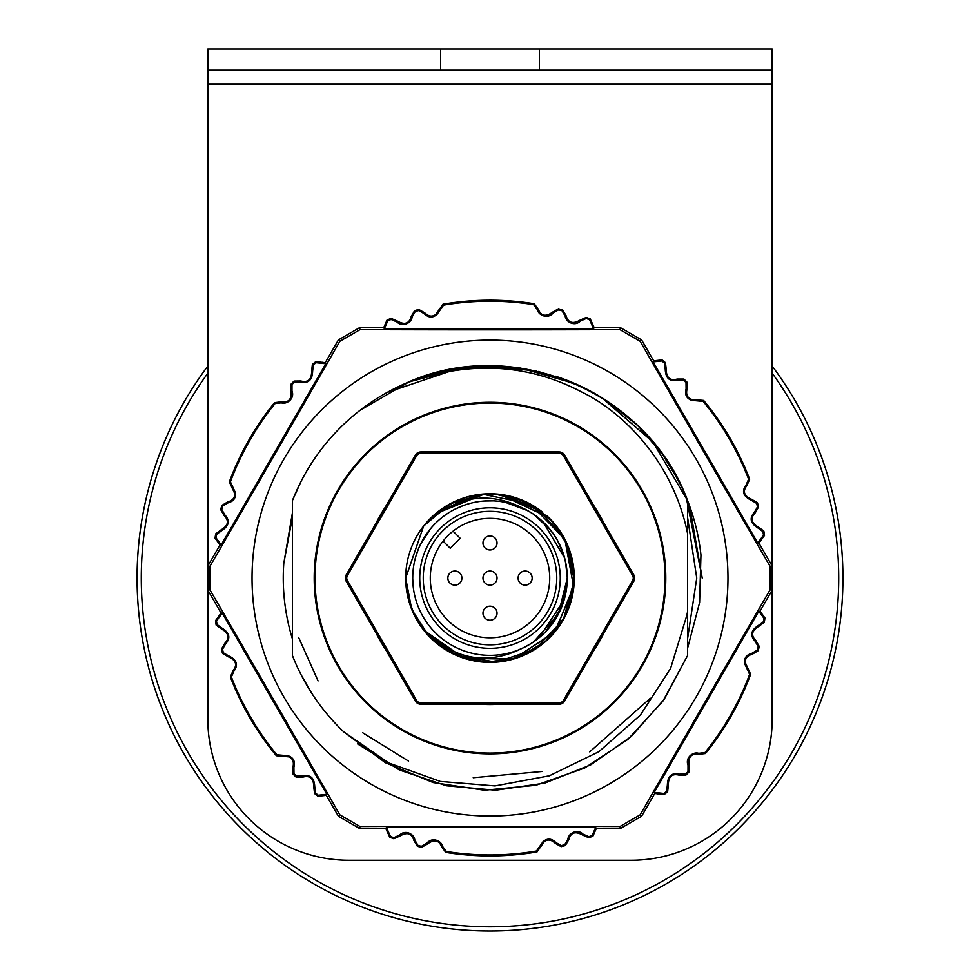 <?xml version="1.0" encoding="UTF-8"?>
<svg xmlns="http://www.w3.org/2000/svg" width="980" height="980" viewBox="0 0 980 980"><rect width="100%" height="100%" fill="white"/><g stroke="black" fill="none" stroke-linecap="round" stroke-linejoin="round"><path stroke-width="1.47" d="M665.004 578.077A175.004 175.004 0 0 1 402.498 729.635A175.004 175.004 0 0 1 402.498 426.521A175.004 175.004 0 0 1 665.004 578.077M665.788 578.077A175.788 175.788 0 0 1 402.106 730.321A175.788 175.788 0 0 1 402.106 425.835A175.788 175.788 0 0 1 665.788 578.077M406.124 383.131C469.04 360.456 527.767 363.507 582.279 392.306C621.871 411.539 672.795 460.563 687.519 533.304L687.519 500.474C647.964 391.351 511.254 334.486 406.124 383.131A212.219 212.219 0 0 0 292.481 500.462L292.481 655.694L296.413 665.053L292.481 655.694A212.219 212.219 0 0 0 343.747 731.864L385.361 762.71L433.16 782.555L484.328 790.223L535.84 785.286L584.68 768.014L627.874 739.422L662.823 701.251L687.519 655.694L687.519 611.973A195.326 195.326 -78.2 0 1 686.821 615.281M686.858 615.293L670.577 668.47L640.344 715.143L598.829 751.709L549.29 775.817L494.998 785.911L440.314 781.428L388.766 762.979L343.747 731.864M300.995 674.595L311.309 692.578M650.328 698.226L589.678 751.856M542.357 771.456L473.218 777.716M408.587 761.129L362.625 732.721M318.071 680.941L298.802 637.87M687.519 655.694L664.122 699.402L631.267 736.458L590.707 764.878L544.684 783.13L495.696 790.223L446.402 785.776L399.436 770.011L357.418 743.795L399.436 770.011L446.402 785.776L495.696 790.223L544.684 783.13L590.707 764.878L631.267 736.458L664.122 699.402L687.519 655.694L664.122 699.402L631.267 736.458L590.707 764.878L544.684 783.13L495.696 790.223L446.402 785.776L399.436 770.011L357.418 743.795L399.436 770.011L446.402 785.776L495.696 790.223L544.684 783.13L590.707 764.878L631.267 736.458L664.122 699.402L687.519 655.694L687.519 611.594L687.519 655.694L687.519 611.594L687.519 655.694L687.519 611.594L687.519 648.49L687.519 611.594L687.519 648.49L699.598 602.577L700.957 554.974A212.219 212.219 0 0 0 668.691 463.589M687.519 639.132L687.519 611.594L687.519 639.132L696.743 578.077L687.519 517.024L696.743 578.077L687.519 639.132M566.146 379.983A212.219 212.219 0 0 0 555.072 376.075A212.219 212.219 0 0 1 662.884 454.99L679.005 481.56M459.583 368.039L387.235 392.392A212.219 212.219 0 0 1 474.136 366.447A212.219 212.219 0 0 0 473.965 366.459M496.272 365.944L536.256 370.954L498.44 366.018M449.93 369.668L438.501 372.192L449.93 369.668M423.801 376.443L408.06 382.31M420.738 377.471L419.048 378.072L420.738 377.471M412.445 380.534L410.608 381.257M495.292 365.92L536.256 370.954L494.692 365.908M486.227 365.883L438.501 372.192L486.227 365.883M435.929 372.853L433.724 373.454L435.929 372.853M416.831 378.868L408.488 382.127M536.256 370.954L484.843 365.92L433.724 373.454M687.519 544.562L687.519 500.462L652.925 442.078L601.732 397.647L652.925 442.078L687.519 500.462L652.925 442.078L601.732 397.647L652.925 442.078L687.519 500.462L652.925 442.078L601.732 397.647M575.125 383.67L520.601 368.076L463.944 367.463L409.101 381.882L360.064 410.277L409.101 381.882L463.944 367.463L520.601 368.076L575.125 383.67L520.601 368.076L463.944 367.463L409.101 381.882L360.064 410.277L409.101 381.882L463.944 367.463L520.601 368.076L575.125 383.67L520.601 368.076L463.944 367.463L409.101 381.882L360.064 410.277M300.995 481.56L292.481 500.462M687.519 611.973L687.519 533.304M772.179 366.104A352.923 352.923 0 0 1 490 931A352.923 352.923 0 0 1 207.821 366.104M482.956 494.055L449.979 503.867L423.666 526.027A84.317 84.317 0 0 1 541.818 511.572L499.788 494.337M494.288 493.871L490.968 493.773M488.726 493.773L485.553 493.883M480.114 494.349L436.48 512.932M423.58 526.138L405.683 578.077L411.747 609.474L429.056 636.351L455.137 654.848L486.227 662.308L517.857 657.654L545.48 641.569L565.129 616.346L573.974 585.636M574.305 579.229L574.317 578.212M574.305 577.048L574.035 571.205M574.023 571.095L566.893 543.484L550.956 519.817M550.466 519.327L524.668 501.221L494.03 493.859M493.577 493.834L486.84 493.822M486.276 493.846L483.25 494.03M423.666 526.027L405.683 578.077C409.358 624.517 434.018 652.411 479.661 661.757C522.009 664.244 551.813 646.114 569.062 607.367C581.446 565.105 569.637 531.295 533.635 505.937C491.935 485.014 455.271 491.715 423.666 526.027L405.683 578.077A84.317 84.317 0 0 1 423.666 526.027C457.293 493.246 493.932 489.314 533.586 514.255C555.329 529.972 566.562 551.25 567.285 578.077A77.285 77.285 0 0 1 490 655.363A77.285 77.285 0 0 1 412.715 578.077A77.285 77.285 0 0 1 490 500.792A77.285 77.285 0 0 1 567.285 578.077L558.343 614.166L533.586 641.9C493.871 666.89 457.17 662.897 423.495 629.895A84.317 84.317 0 0 0 547.293 639.928A84.317 84.317 0 0 0 546.754 515.725M573.998 585.317L555.317 631.389L513.937 658.915L464.238 658.364L423.495 629.895L464.128 658.327L513.716 658.989L555.096 631.659L573.962 585.795M574.317 577.367L574.17 573.104M574.035 571.279L566.648 542.945L550.013 518.849M548.384 517.256L500.241 494.386M496.101 493.981L491.482 493.773M489.192 493.773L484.904 493.92M479.967 494.361L436.431 512.969M436.198 513.165L431.58 517.281M430.098 518.739L426.753 522.328M574.158 583.223L574.305 578.911M574.292 576.412L567.824 545.652L550.54 519.388M548.567 517.428L499.739 494.324M493.945 493.859L489.657 493.761M486.546 493.834L483.201 494.043M482.001 494.141L436.161 513.189M436.749 512.712L482.258 494.116L530.413 504.075L564.811 539.196L573.778 587.547L554.251 632.664L512.871 659.234L463.712 658.192L423.495 629.895L455.774 655.13L496.137 662.162L535.056 649.348L563.329 619.691L574.292 580.221L565.35 540.237L538.62 509.196L500.413 494.41M497.95 494.141L492.732 493.81M484.757 493.932L435.377 513.851M434.802 514.341L430.735 518.114M429.791 519.057L427.402 521.593M435.426 513.814L430.759 518.089M429.779 519.069L427.954 520.993M420.371 544.537L431.151 527.975M533.414 514.133L540.899 519.915L533.586 514.255L550.858 530.437M552.855 533.096L556.885 539.355M557.351 540.164L563.99 555.758M565.46 561.344L567.285 577.551M542.981 521.801L564.652 558.061M565.864 563.329L567.273 576.289M567.273 576.742L566.599 588.331M564.211 599.674L539.159 637.711M540.887 519.902L548.347 527.387M549.266 528.465L556.199 538.192M556.236 538.265L558.404 542.099M562.569 551.471L564.125 556.187M564.713 558.294L565.656 562.275M565.717 562.569L566.293 565.73M566.783 569.294L567.138 573.178M567.285 578.077L561.699 606.938L545.738 631.622M545.603 631.757L541.707 635.518M541.426 635.763L538.779 638.029M538.657 638.127L533.586 641.9M567.077 583.774L566.771 586.983M566.342 590.119L565.84 592.986M564.602 598.266L563.231 602.786M562.753 604.17L559.311 612.279M558.98 612.941L556.799 616.959M556.763 617.008L554.582 620.524M553.59 621.994L550.233 626.514M549.609 627.274L545.076 632.308M543.778 633.595L540.654 636.449M603.827 633.202A126.469 126.469 0 0 1 594.652 649.091M499.175 704.216A126.469 126.469 0 0 1 480.825 704.216M385.348 649.091A126.469 126.469 0 0 1 376.173 633.202M376.173 522.952A126.469 126.469 0 0 1 385.348 507.064M480.825 451.939A126.469 126.469 0 0 1 499.175 451.939M594.652 507.064A126.469 126.469 0 0 1 603.827 522.952M423.495 629.895A84.317 84.317 0 0 1 405.683 578.077M560.817 609.046L559.935 610.969M526.909 645.979L524.974 646.996M524.876 647.045L518.383 649.961M516.056 650.842L513.888 651.577M508.02 653.231L504.627 653.966M496.015 655.13L492.769 655.314M489.829 655.363L487.146 655.314M487.036 655.314L484.929 655.204M472.752 653.415L469.763 652.668M459.289 649.005L457.341 648.123M438.513 635.714L432.915 630.177M421.939 614.705L420.935 612.77M413.033 585.17L412.715 578.457M412.715 578.396L412.788 574.549M415.777 556.518L418.411 548.947M418.607 548.469L423.091 539.392M435.929 522.855L438.256 520.662M455.026 509.159L463.601 505.435M464.336 505.178L467.387 504.173M484.071 501.013L493.479 500.866M500.768 501.54L505.276 502.311M505.374 502.336L528.134 510.85M416.574 455.81L347.398 575.615A4.912 4.912 0 0 0 347.398 580.54L416.574 700.345A4.912 4.912 0 0 0 420.824 702.807L559.176 702.807A4.912 4.912 0 0 0 563.427 700.345L632.602 580.54A4.912 4.912 0 0 0 632.602 575.615L563.427 455.81A4.912 4.912 0 0 0 559.176 453.348L420.824 453.348A4.912 4.912 0 0 0 416.574 455.81L415.349 455.1A6.321 6.321 0 0 1 420.824 451.939L559.176 451.939A6.321 6.321 0 0 1 564.652 455.1L633.827 574.917A6.321 6.321 0 0 1 633.827 581.238L564.652 701.055A6.321 6.321 0 0 1 559.176 704.216L420.824 704.216A6.321 6.321 0 0 1 415.349 701.055L346.173 581.238A6.321 6.321 0 0 1 346.173 574.917L415.349 455.1M430.281 578.077A59.719 59.719 0 0 0 490 637.796A59.719 59.719 0 0 0 549.719 578.077A59.719 59.719 0 0 0 490 518.359A59.719 59.719 0 0 0 430.281 578.077M482.969 578.077A7.032 7.032 0 0 1 493.516 571.989A7.032 7.032 0 0 1 493.516 584.166A7.032 7.032 0 0 1 482.969 578.077M490 549.976A7.032 7.032 0 0 1 482.969 542.945A7.032 7.032 0 0 1 490 535.925A7.032 7.032 0 0 1 497.032 542.945A7.032 7.032 0 0 1 490 549.976M461.899 578.077A7.032 7.032 0 0 1 454.867 585.109A7.032 7.032 0 0 1 447.848 578.077A7.032 7.032 0 0 1 454.867 571.046A7.032 7.032 0 0 1 461.899 578.077M518.101 578.077A7.032 7.032 0 0 1 525.133 571.046A7.032 7.032 0 0 1 532.152 578.077A7.032 7.032 0 0 1 525.133 585.109A7.032 7.032 0 0 1 518.101 578.077M490 606.179A7.032 7.032 0 0 1 497.032 613.211A7.032 7.032 0 0 1 490 620.23A7.032 7.032 0 0 1 482.969 613.211A7.032 7.032 0 0 1 490 606.179M453.03 531.172L460.196 538.326L450.249 548.273L443.095 541.107M686.196 497.179L702.219 578.077L689.638 506.096M687.397 500.143L702.219 578.077M292.481 639.132A206.743 206.743 0 0 1 283.784 563.402L292.481 512.503M292.481 517.024L283.784 563.402M641.594 339.901L640.173 341.334A686.012 11.968 60 0 0 770.121 566.403L772.069 565.877L772.069 590.279L770.121 589.752A686.012 11.968 120 0 0 640.173 814.821L641.594 816.254L620.463 828.455L619.948 826.508A686.012 11.968 180 0 0 360.052 826.508L359.538 828.455L338.406 816.254L339.827 814.821A686.012 11.968 -120 0 0 209.879 589.752L207.932 590.279L207.932 565.877L209.879 566.403A686.012 11.968 -60 0 0 339.827 341.334L338.406 339.901L359.538 327.7L360.052 329.648A686.012 11.968 0 0 0 619.948 329.648L620.463 327.7L641.594 339.901L653.672 360.824L653.145 361.89L757.736 543.043L763.506 535.117A276.862 276.862 0 0 0 762.93 531.626L757.822 527.902C750.312 523.21 749.186 518.004 754.416 512.283L757.516 506.77A276.862 276.862 0 0 0 756.585 503.34L751.109 500.18C743.159 496.297 741.48 491.237 746.086 485.002L748.598 479.196A276.862 276.862 0 0 0 703.138 401.384L691.721 400.355C686.466 398.444 684.591 394.609 686.098 388.889L686.024 382.568A276.862 276.862 0 0 0 683.501 380.069L677.18 380.056C669.622 381.808 665.641 378.268 665.249 369.423L664.514 363.139A276.862 276.862 0 0 0 661.745 360.922L653.145 361.89M757.736 543.043L758.924 543.128L772.069 565.877M654.211 792.428L663.95 793.457A276.862 276.862 0 0 0 666.694 791.215L667.368 784.931C667.674 776.087 671.619 772.497 679.189 774.176L685.51 774.102A276.862 276.862 0 0 0 688.009 771.579L688.021 765.258C684.959 757.479 693.375 751.391 698.654 753.326L704.939 752.591A276.862 276.862 0 0 0 749.59 674.314L744.776 663.913C743.808 658.401 746.184 654.873 751.893 653.305L757.332 650.083A276.862 276.862 0 0 0 758.226 646.653L755.078 641.165C749.786 635.493 750.864 630.275 758.324 625.51L763.395 621.737A276.862 276.862 0 0 0 763.935 618.233L758.789 611.275L654.211 792.428L654.738 793.494L641.594 816.254M758.789 611.275L759.99 611.202L772.069 590.279M386.463 827.463L390.444 836.418A276.862 276.862 0 0 0 393.764 837.667L399.546 835.107C405.401 829.154 414.393 834.372 414.773 839.97L417.995 845.409A276.862 276.862 0 0 0 421.425 846.304L426.913 843.155C432.119 836.626 441.6 840.865 442.568 846.402L446.341 851.473A276.862 276.862 0 0 0 536.452 851.008L543.055 841.636C547.342 838.047 551.593 838.329 555.795 842.494L561.307 845.593A276.862 276.862 0 0 0 564.737 844.662L567.898 839.186C568.229 833.576 577.159 828.272 583.076 834.164L588.882 836.675A276.862 276.862 0 0 0 592.19 835.389L595.644 827.463L386.463 827.463L385.814 828.455L359.538 828.455M595.644 827.463L596.306 828.455L620.463 828.455M222.264 613.113L216.494 621.038A276.862 276.862 0 0 0 217.07 624.529L222.178 628.254C229.688 632.945 230.815 638.152 225.584 643.872L222.485 649.385A276.862 276.862 0 0 0 223.416 652.815L228.891 655.975C236.842 659.859 238.52 664.918 233.914 671.153L231.403 676.96A276.862 276.862 0 0 0 276.862 754.772L288.279 755.801C293.535 757.712 295.409 761.546 293.902 767.267L293.976 773.588A276.862 276.862 0 0 0 296.499 776.087L302.82 776.099C310.378 774.347 314.36 777.887 314.752 786.732L315.487 793.016A276.862 276.862 0 0 0 318.255 795.233L326.855 794.266L222.264 613.113L221.076 613.027L207.932 590.279M326.855 794.266L326.328 795.331L338.406 816.254M325.789 363.727L316.05 362.698A276.862 276.862 0 0 0 313.306 364.94L312.632 371.224C312.326 380.069 308.382 383.658 300.811 381.98L294.49 382.053A276.862 276.862 0 0 0 291.991 384.577L291.979 390.898C295.041 398.676 286.625 404.765 281.346 402.829L275.062 403.564A276.862 276.862 0 0 0 230.41 481.841L235.225 492.242C236.192 497.754 233.816 501.282 228.107 502.85L222.668 506.072A276.862 276.862 0 0 0 221.774 509.502L224.922 514.99C230.214 520.662 229.136 525.88 221.676 530.646L216.605 534.418A276.862 276.862 0 0 0 216.066 537.922L221.211 544.88L325.789 363.727L325.262 362.661L338.406 339.901M221.211 544.88L220.01 544.954L207.932 565.877M594.186 327.7L590.279 318.953A277.842 277.842 0 0 0 586.199 317.41L580.038 320.154C572.786 324.356 568.143 322.861 566.085 315.695L562.643 309.901A277.842 277.842 0 0 0 558.429 308.786L552.585 312.155C545.811 317.091 541.034 316.099 538.24 309.178L534.223 303.776A277.842 277.842 0 0 0 442.985 304.241L435.818 314.409A135791.14 2369.885 -113.8 0 0 436.945 314.519C432.658 318.108 428.407 317.826 424.205 313.661L418.693 310.562A276.862 276.862 0 0 0 415.263 311.493L412.102 316.969C411.772 322.579 402.841 327.884 396.925 321.979L391.118 319.48A276.862 276.862 0 0 0 387.81 320.766L384.356 328.692L593.537 328.692L594.186 327.7L620.463 327.7M384.356 328.692L383.695 327.7L359.538 327.7M360.052 826.508A673.15 11.748 -150 0 0 339.827 814.821M209.879 589.752A673.15 11.748 -90 0 0 209.892 578.077A673.15 11.748 -90 0 0 209.879 566.403M339.827 341.334A673.15 11.748 -30 0 0 360.052 329.648M619.948 329.648A673.15 11.748 30 0 0 640.173 341.334M770.121 566.403A673.15 11.748 90 0 0 770.121 589.752M640.173 814.821A673.15 11.748 150 0 0 619.948 826.508M221.076 613.027L215.453 620.793A277.842 277.842 0 0 0 216.164 625.093L221.603 629.062C228.867 633.239 229.908 638.017 224.726 643.382L221.419 649.25A277.842 277.842 0 0 0 222.57 653.464L228.414 656.845C236.07 660.238 237.601 664.869 233.007 670.749L230.337 676.935A277.842 277.842 0 0 0 276.36 755.715L288.745 756.83C292.8 758.471 294.184 761.95 292.922 767.267L292.996 774.004A277.842 277.842 0 0 0 296.095 777.079L302.832 777.091C310.06 775.205 313.698 778.451 313.772 786.83L314.555 793.531A277.842 277.842 0 0 0 317.961 796.25L326.328 795.331M325.262 362.661L315.732 361.669A277.842 277.842 0 0 0 312.363 364.438L311.64 371.138C311.665 379.517 308.051 382.8 300.811 381L294.074 381.073A277.842 277.842 0 0 0 290.999 384.172L290.987 390.91C291.881 399.252 288.635 402.89 281.248 401.849L274.547 402.633A277.842 277.842 0 0 0 229.332 481.878L234.563 493.161C235.175 497.485 232.86 500.437 227.617 501.993L221.823 505.435A277.842 277.842 0 0 0 220.708 509.649L224.077 515.492C229.308 520.809 228.328 525.586 221.1 529.837L215.698 533.855A277.842 277.842 0 0 0 215.037 538.179L220.01 544.954M593.537 328.692L589.556 319.737A276.862 276.862 0 0 0 586.236 318.488L580.454 321.048C574.599 327.002 565.607 321.783 565.227 316.185L562.005 310.746A276.862 276.862 0 0 0 558.576 309.852L553.088 313C547.881 319.529 538.4 315.291 537.432 309.754L533.659 304.682A276.862 276.862 0 0 0 443.548 305.148L436.945 314.519L435.818 314.396C432.376 317.091 428.664 316.565 424.695 312.804L418.827 309.496A277.842 277.842 0 0 0 414.613 310.648L411.233 316.491C409.26 323.682 404.618 325.213 397.329 321.085L391.143 318.414A277.842 277.842 0 0 0 387.076 319.995L383.695 327.7M758.924 543.128L764.547 535.362A277.842 277.842 0 0 0 763.837 531.062L758.398 527.081C751.133 522.916 750.092 518.138 755.274 512.773L758.581 506.905A277.842 277.842 0 0 0 757.43 502.691L751.587 499.31C743.93 495.917 742.399 491.286 746.993 485.406L749.663 479.22A277.842 277.842 0 0 0 703.64 400.44L691.255 399.326C687.201 397.684 685.816 394.205 687.078 388.889L687.005 382.151A277.842 277.842 0 0 0 683.905 379.076L677.168 379.064C669.94 380.951 666.302 377.704 666.229 369.325L665.445 362.625A277.842 277.842 0 0 0 662.039 359.905L653.672 360.824M654.738 793.494L664.269 794.486A277.842 277.842 0 0 0 667.637 791.717L668.36 785.017C668.336 776.638 671.949 773.355 679.189 775.156L685.927 775.082A277.842 277.842 0 0 0 689.001 771.983L689.014 765.245C688.119 756.903 691.365 753.265 698.752 754.306L705.453 753.522A277.842 277.842 0 0 0 750.668 674.277L745.437 662.995C744.825 658.658 747.14 655.718 752.383 654.162L758.177 650.72A277.842 277.842 0 0 0 759.292 646.506L755.923 640.663C750.692 635.346 751.672 630.569 758.9 626.318L764.302 622.288A277.842 277.842 0 0 0 764.964 617.976L759.99 611.202M385.814 828.455L389.721 837.202A277.842 277.842 0 0 0 393.801 838.745L399.963 836.001C407.215 831.8 411.857 833.294 413.915 840.46L417.358 846.255A277.842 277.842 0 0 0 421.572 847.369L427.415 844.001C434.189 839.064 438.966 840.056 441.76 846.977L445.778 852.38A277.842 277.842 0 0 0 537.016 851.914L544.182 841.747C547.624 839.064 551.336 839.591 555.305 843.351L561.173 846.659A277.842 277.842 0 0 0 565.387 845.507L568.768 839.664C570.74 832.473 575.383 830.942 582.671 835.07L588.858 837.741A277.842 277.842 0 0 0 592.924 836.161L596.306 828.455M385.238 326.536L384.319 326.156M387.81 320.766L387.076 319.995M391.118 319.48L391.143 318.414M396.925 321.979L397.329 321.085M412.102 316.969L411.233 316.491M415.263 311.493L414.613 310.648M418.693 310.562L418.827 309.496M424.205 313.661L424.695 312.804M439.824 310.256L439.016 309.68M443.548 305.148L442.985 304.241M533.659 304.682L534.223 303.776M537.432 309.754L538.24 309.178M553.088 313L552.585 312.155M558.576 309.852L558.429 308.786M562.005 310.746L562.643 309.901M565.227 316.185L566.085 315.695M580.454 321.048L580.038 320.154M586.236 318.488L586.199 317.41M589.556 319.737L590.279 318.953M592.19 325.483L593.096 325.078M216.066 537.922L215.037 538.179M216.605 534.418L215.698 533.855M221.676 530.646L221.1 529.837M224.922 514.99L224.077 515.492M221.774 509.502L220.708 509.649M222.668 506.072L221.823 505.435M228.107 502.85L227.617 501.993M234.551 493.161L235.2 492.242A135763.002 2369.395 6.2 0 1 234.563 493.161M232.971 487.624L232.076 488.04M230.41 481.841L229.332 481.878M275.062 403.564L274.547 402.633M281.346 402.829L281.248 401.849M291.979 390.898L290.987 390.91M291.991 384.577L290.999 384.172M294.49 382.053L294.074 381.073M300.811 381.98L300.811 381M312.632 371.224L311.64 371.138M313.306 364.94L312.363 364.438M316.05 362.698L315.732 361.669M322.334 363.286L322.445 362.294M219.777 543.043L218.993 543.63M318.255 795.233L317.961 796.25M315.487 793.016L314.555 793.531M314.752 786.732L313.772 786.83M302.82 776.099L302.832 777.091M296.499 776.087L296.095 777.079M293.976 773.588L292.996 774.004M293.902 767.267L292.922 767.267M288.279 755.801A135763.002 2369.395 -53.8 0 1 288.745 756.83M288.267 755.813L288.745 756.842M283.147 755.445L283.061 756.438M276.862 754.772L276.36 755.715M231.403 676.96L230.337 676.935M233.914 671.153L233.007 670.749M228.891 655.975L228.414 656.845M223.416 652.815L222.57 653.464M222.485 649.385L221.419 649.25M225.584 643.872L224.726 643.382M222.178 628.254L221.603 629.062M217.07 624.529L216.164 625.093M216.494 621.038L215.453 620.793M324.552 794.572L324.662 795.564M220.157 615.881L219.349 615.293M592.19 835.389L592.924 836.161M588.882 836.675L588.858 837.741M583.076 834.164L582.671 835.07M567.898 839.186L568.768 839.664M564.737 844.662L565.387 845.507M561.307 845.593L561.173 846.659M555.795 842.494L555.305 843.351M543.055 841.636A135763.002 2369.395 -113.8 0 1 544.182 841.747L543.055 841.661M540.176 845.899L540.985 846.475M536.452 851.008L537.016 851.914M446.341 851.473L445.778 852.38M442.568 846.402L441.76 846.977M426.913 843.155L427.415 844.001M421.425 846.304L421.572 847.369M417.995 845.409L417.358 846.255M414.773 839.97L413.915 840.46M399.546 835.107L399.963 836.001M393.764 837.667L393.801 838.745M390.444 836.418L389.721 837.202M387.81 830.673L386.904 831.065M594.762 829.619L595.681 829.999M763.935 618.233L764.964 617.976M763.395 621.737L764.302 622.288M758.324 625.51L758.9 626.318M755.078 641.165L755.923 640.663M758.226 646.653L759.292 646.506M757.332 650.083L758.177 650.72M751.893 653.305L752.383 654.162M745.449 662.995L744.8 663.913A135763.002 2369.395 -173.8 0 1 745.437 662.995M747.03 668.532L747.924 668.115M749.59 674.314L750.668 674.277M704.939 752.591L705.453 753.522M698.654 753.326L698.752 754.306M688.021 765.258L689.014 765.245M688.009 771.579L689.001 771.983M685.51 774.102L685.927 775.082M679.189 774.176L679.189 775.156M667.368 784.931L668.36 785.017M666.694 791.215L667.637 791.717M663.95 793.457L664.269 794.486M760.223 613.113L761.007 612.524M657.666 792.869L657.556 793.861M691.721 400.355A135763.002 2369.395 126.2 0 1 691.255 399.326M691.733 400.342L691.255 399.313M759.843 540.274L760.652 540.862M763.506 535.117L764.547 535.362M762.93 531.626L763.837 531.062M757.822 527.902L758.398 527.081M754.416 512.283L755.274 512.773M757.516 506.77L758.581 506.905M756.585 503.34L757.43 502.691M751.109 500.18L751.587 499.31M746.086 485.002L746.993 485.406M748.598 479.196L749.663 479.22M703.138 401.384L703.64 400.44M696.854 400.71L696.939 399.718M655.448 361.583L655.338 360.591M661.745 360.922L662.039 359.905M664.514 363.139L665.445 362.625M665.249 369.423L666.229 369.325M677.18 380.056L677.168 379.064M683.501 380.069L683.905 379.076M686.024 382.568L687.005 382.151M686.098 388.889L687.078 388.889M252.044 578.077A237.956 237.956 0 0 1 608.984 371.996A237.956 237.956 0 0 1 608.984 784.159A237.956 237.956 0 0 1 252.044 578.077M387.235 392.392L396.373 387.627M538.473 371.469L580.111 385.936M606.596 400.747L637.024 425.038M638.874 426.839L662.308 454.181M670.345 466.211L681.1 485.774M681.137 485.847L683.526 490.968M690.006 507.113L693.019 516.264M207.821 719.161L207.821 49L772.179 49L772.179 719.161A141.083 141.083 0 0 1 631.083 860.256L348.917 860.256A141.083 141.083 0 0 1 207.821 719.161M772.179 70.168L207.821 70.168M207.821 373.196A348.709 348.709 0 0 0 597.702 909.734A348.709 348.709 0 0 0 772.179 373.196M419.734 578.077A70.266 70.266 0 0 0 525.133 638.923A70.266 70.266 0 0 0 525.133 517.232A70.266 70.266 0 0 0 419.734 578.077M423.25 578.077A66.75 66.75 0 0 1 523.369 520.27A66.75 66.75 0 0 1 523.369 635.885A66.75 66.75 0 0 1 423.25 578.077M633.827 581.238L632.602 580.54M632.602 575.615L633.827 574.917M563.427 455.81L564.652 455.1M564.652 701.055L563.427 700.345M559.176 453.348L559.176 451.939M559.176 704.216L559.176 702.807M420.824 453.348L420.824 451.939M420.824 704.216L420.824 702.807M415.349 701.055L416.574 700.345M347.398 575.615L346.173 574.917M346.173 581.238L347.398 580.54M440.571 70.168L440.571 49M539.429 49L539.429 70.168M772.179 84.268L207.821 84.268"/></g></svg>
